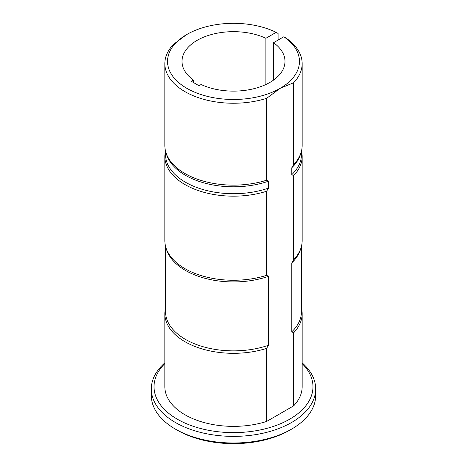 <?xml version="1.0" encoding="UTF-8"?>
<svg xmlns="http://www.w3.org/2000/svg" width="467" height="467" viewBox="0 0 467 467"><rect width="100%" height="100%" fill="white"/><g stroke="black" fill="none" stroke-linecap="round" stroke-linejoin="round"><path stroke-width="0.7" d="M266.651 348.388A68.661 39.642 180 0 1 164.839 313.672L164.839 386.729A68.661 39.642 180 0 0 266.651 421.444L266.651 348.388L268.484 345.271L268.484 276.33L266.651 275.332L266.651 191.242L268.484 188.119L268.484 181.202L266.651 180.204L266.651 98.321A68.661 39.642 180 0 1 164.839 63.605A68.661 39.642 180 0 1 173.374 44.464L186.315 34.791M266.651 180.204A68.661 39.642 180 0 1 166.083 153.001A68.661 39.642 180 0 1 164.839 145.488L164.839 63.605M268.484 181.202A67.984 39.251 180 0 1 166.748 154.986L166.083 153.001M268.484 188.119A67.984 39.251 180 0 1 200.01 188.621A67.984 39.251 180 0 1 165.516 154.466L165.516 151.039M266.651 191.242A68.661 39.642 180 0 1 164.839 156.527A68.661 39.642 180 0 1 165.511 151.01M266.651 275.332A68.661 39.642 180 0 1 166.083 248.129A68.661 39.642 180 0 1 164.839 240.616L164.839 156.527M268.484 276.33A67.984 39.251 180 0 1 166.748 250.114L166.083 248.129M268.484 345.271A67.984 39.251 180 0 1 200.01 345.773A67.984 39.251 180 0 1 165.516 311.617L165.516 246.167M164.839 313.672A68.661 39.642 180 0 1 165.516 308.127M278.075 40.074L278.075 33.455L276.16 32.357A65.958 38.078 0 0 0 186.858 34.47A65.958 38.078 0 0 0 186.858 88.327A65.958 38.078 0 0 0 280.142 88.327L266.651 98.321M293.626 82.747L280.142 88.327A65.958 38.078 0 0 0 283.808 36.77L285.722 37.868A68.661 39.642 180 0 1 302.161 63.605A68.661 39.642 180 0 1 293.626 82.747L293.626 164.629L291.793 167.746L291.793 174.664L293.626 175.668L293.626 259.757L291.793 262.874L291.793 331.815L293.626 332.813L293.626 405.87A68.661 39.642 180 0 0 302.161 386.729L302.161 313.672A68.661 39.642 180 0 1 293.626 332.813M302.161 63.605L302.161 145.488A68.661 39.642 180 0 1 300.917 153.001A68.661 39.642 180 0 1 293.626 164.629M300.917 153.001L300.252 154.986A67.984 39.251 180 0 1 291.793 167.746M301.484 151.039L301.484 154.466A67.984 39.251 180 0 1 291.793 174.664M301.489 151.01A68.661 39.642 180 0 1 302.161 156.527A68.661 39.642 180 0 1 293.626 175.668M302.161 156.527L302.161 240.616A68.661 39.642 180 0 1 300.917 248.129A68.661 39.642 180 0 1 293.626 259.757M300.917 248.129L300.252 250.114A67.984 39.251 180 0 1 291.793 262.874M301.484 246.167L301.484 311.617A67.984 39.251 180 0 1 291.793 331.815M301.484 308.127A68.661 39.642 180 0 1 302.161 313.672M302.161 362.871A82.174 47.441 180 0 1 315.674 388.935A82.174 47.441 180 0 1 233.5 436.382A82.174 47.441 180 0 1 151.326 388.935A82.174 47.441 180 0 1 164.839 362.871M151.326 388.935L151.326 395.561A82.174 47.441 0 0 0 175.394 429.109A82.174 47.441 0 0 0 291.606 429.109A82.174 47.441 0 0 0 315.674 395.561L315.674 388.935M273.534 80.096L273.534 42.701A51.493 29.73 180 0 1 284.993 61.399A51.493 29.73 180 0 1 255.683 88.228A51.493 29.73 180 0 1 201.114 84.509L199 85.73L191.353 81.316L193.466 80.096A51.493 29.73 180 0 1 182.007 61.399A51.493 29.73 180 0 1 211.317 34.564A51.493 29.73 180 0 1 265.886 38.282L265.886 84.509M193.466 82.536L193.466 80.096M273.534 42.701L283.808 36.77M276.16 32.357L265.886 38.282M266.651 421.444L293.626 405.87M164.839 363.624A79.472 45.883 0 0 0 182.334 421.841A79.472 45.883 0 0 0 284.666 421.841A79.472 45.883 0 0 0 302.161 363.624M291.606 429.109L289.698 430.212A79.472 45.883 180 0 1 177.302 430.212L175.394 429.109"/></g></svg>
